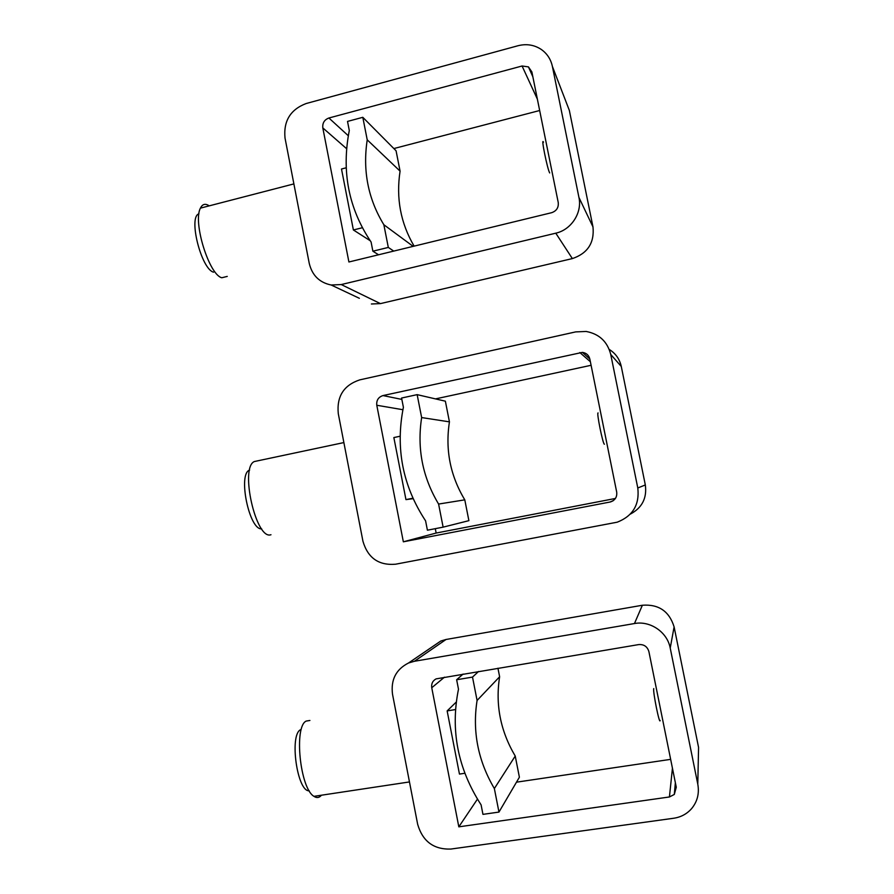 <?xml version="1.0" encoding="UTF-8"?>
<svg xmlns="http://www.w3.org/2000/svg" width="894" height="894" viewBox="0 0 894 894"><rect width="100%" height="100%" fill="white"/><g stroke="black" fill="none" stroke-linecap="round" stroke-linejoin="round"><path stroke-width="1.34" d="M669.427 796.967L674.299 794.453L676.277 787.234L648.899 651.603C647.345 646.574 643.948 644.228 638.707 644.585L436.093 678.881C432.662 680.77 431.221 683.72 431.746 687.743L458.823 826.838L669.427 796.967L672.433 768.225M300.507 729.727C289.231 735.036 297.21 791.995 309.201 790.777M309.916 720.463L306.184 721.078C293.824 726.442 299.982 788.553 313.962 796.342C316.331 797.951 318.51 797.917 320.477 796.219L321.449 795.213M634.461 623.543L642.373 605.249C658.666 604.031 669.248 611.25 674.11 626.884L698.572 747.429L697.789 784.15L670.221 648.049C667.337 632.136 650.217 620.481 634.461 623.543L414.403 661.281L408.536 662.99L440.787 641.02L446.039 639.478L414.403 661.281M642.373 605.249L446.039 639.478M697.789 784.15C699.454 793.391 697.409 801.538 691.643 808.578C686.927 813.942 680.949 817.161 673.718 818.245L450.867 849.054C433.713 849.624 422.638 841.377 417.654 824.29L392.522 694.269C390.678 679.786 396.008 669.36 408.536 662.99M433.02 646.317L440.787 641.02M698.572 747.429L698.326 758.995M456.253 702.069L447.145 710.909L455.504 709.557M447.145 710.909L459.46 774.081L464.835 773.265M670.645 759.352L516.497 782.172M477.441 799.135L458.823 826.838M498.964 812.076L519.392 777.221L515.235 756.056L494.36 788.553L498.964 812.076L482.95 814.367L481.095 804.857C457.762 768.605 450.23 730.052 458.488 689.185L456.644 679.753L463.092 674.065M456.644 679.753L472.513 677.093L478.558 671.472M472.513 677.093L477.083 700.449L499.623 676.758L497.936 668.22M515.235 756.056C500.45 731.08 495.242 704.651 499.623 676.758M494.36 788.553C477.999 760.738 472.244 731.37 477.083 700.449M653.737 688.604C652.732 691.464 659.593 725.503 660.152 720.419M582.407 352.381L382.99 395.573C378.374 397.081 376.307 400.311 376.787 405.261L403.35 541.809L610.423 501.947C615.128 500.305 617.218 497.019 616.692 492.069L589.828 359.008C588.822 355.164 586.341 352.962 582.407 352.381L589.828 358.997M249.605 470.099C237.603 473.585 249.247 530.354 261.651 528.835M257.181 460.946L254.365 461.539C239.626 467.428 255.863 539.797 270.726 534.802L270.971 534.746M637.791 487.979L610.747 354.471C607.406 341.575 599.181 333.898 586.095 331.451L575.669 331.897L359.757 379.872C343.777 385.18 336.613 396.422 338.278 413.62L362.953 541.283C367.847 557.968 378.71 565.611 395.561 564.215L617.218 522.185C632.84 516.039 639.702 504.641 637.791 487.979L645.323 484.961L621.285 366.462L610.747 354.471M609.25 349.442C615.631 353.421 619.643 359.097 621.285 366.462M645.323 484.961C647.088 498.137 642.082 507.848 630.337 514.106M591.09 365.288L435.501 398.892M412.894 498.226L405.954 499.612L393.852 437.557L400.099 436.238M405.954 499.612L413.106 498.684M615.418 498.461L436.149 533.048L403.35 541.809M435.289 528.667L436.149 533.048M443.122 527.147L468.892 520.654L464.791 499.847L438.596 504.06L443.122 527.147L427.41 530.198L425.589 520.856C402.691 486.045 395.293 448.185 403.395 407.295L401.585 398.031L417.152 394.645L445.368 401.183L449.436 421.856L421.644 417.565L417.152 394.645M464.791 499.847C450.252 475.709 445.134 449.716 449.436 421.856M438.596 504.06C422.549 477.284 416.906 448.453 421.644 417.565M598.12 412.983C596.22 411.363 602.969 444.776 604.422 444.229M528.443 66.894L522.074 66L328.903 118.008C324.377 119.729 322.343 123.026 322.812 127.909L348.906 261.987L551.643 212.694C556.537 210.984 558.739 207.576 558.236 202.491L531.874 71.922L528.443 66.894L532.858 76.783M198.926 213.845C188.042 216.683 201.251 269.139 213.543 272.178M209.218 205.855L207.989 205.106C204.715 203.474 202.189 204.48 200.435 208.134C192.657 221.98 209.118 274.849 221.813 277.755L227.255 276.414M566.349 102.642L569.344 110.409L592.979 226.92L578.932 197.429L552.391 66.424C550.816 59.194 547.072 53.506 541.149 49.36C534.131 44.812 526.41 43.605 517.984 45.739L306.094 103.548C290.405 109.571 283.376 121.07 285.018 138.034L309.246 263.395C312.162 275.397 319.471 282.593 331.182 285.007L359.366 298.305M578.932 197.429C582.374 212.738 571.266 229.825 555.777 233.178L341.251 284.56L331.182 285.007M341.251 284.56L380.431 303.614L371.39 303.982M380.431 303.614L572.361 258.589L555.777 233.178M592.979 226.92C594.544 242.822 587.671 253.382 572.361 258.589M539.663 110.51L393.852 148.56M362.349 227.746L353.387 229.97L341.497 169.011L346.19 167.793M353.387 229.97L370.194 240.721M413.162 246.364L383.861 224.752L388.309 247.426L372.876 251.192L371.088 242.017C348.604 208.604 341.34 171.436 349.297 130.513L347.52 121.416L362.808 117.315L396.076 150.795L400.076 171.134L367.222 139.833L362.808 117.315M414.123 246.129C400.624 223.187 395.941 198.189 400.076 171.134M383.861 224.752C368.104 198.982 362.562 170.665 367.222 139.833M388.309 247.426L393.729 251.091M372.876 251.192L378.553 254.779M543.485 142.235C540.736 136.29 547.351 169.1 549.687 172.933M674.11 626.884L670.221 648.049M431.746 687.743L444.452 677.194M609.976 502.048L613.351 500.584M579.837 352.549L590.375 361.735M401.853 399.417L382.99 395.573M376.787 405.261L402.892 409.72M522.074 66L537.361 99.111M569.344 110.409L552.391 66.424M348.291 135.72L328.903 118.008M322.812 127.909L346.593 148.672M313.962 796.342L409.463 781.937M674.299 794.453L675.361 782.731M254.365 461.539L343.877 442.575M610.423 501.947L612.982 500.841M200.435 208.134L293.88 183.907"/></g></svg>
